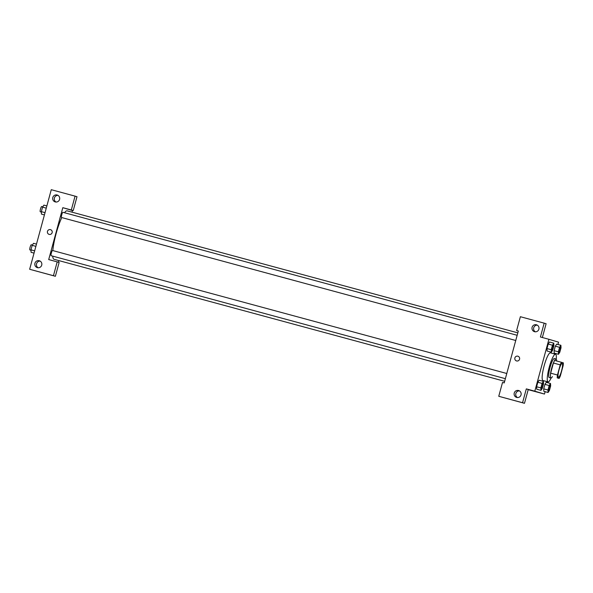 <?xml version="1.0" encoding="UTF-8"?>
<svg xmlns="http://www.w3.org/2000/svg" width="593" height="593" viewBox="0 0 593 593"><rect width="100%" height="100%" fill="white"/><g stroke="black" fill="none" stroke-linecap="round" stroke-linejoin="round"><path stroke-width="0.89" d="M558.413 377.281A7.168 1.342 -74.9 0 1 558.999 369.995A7.168 1.342 -74.9 0 1 562.164 363.442A7.168 1.342 -74.9 0 1 561.586 370.714A7.168 1.342 -74.9 0 1 558.413 377.281L558.413 377.281M560.363 375.866L563.12 365.718A9.629 1.801 -74.9 0 0 563.35 362.857L561.46 362.293A9.629 1.801 -74.9 0 0 560.222 364.858L557.464 375.006A9.629 1.801 -74.9 0 0 557.227 377.867L559.117 378.43A9.629 1.801 -74.9 0 0 560.363 375.866M560.222 364.858L553.425 363.012L550.667 373.167L557.464 375.006M557.227 377.867L559.117 378.43M550.43 376.021A9.629 1.801 -74.9 0 1 550.667 373.167M553.425 363.012A9.629 1.801 -74.9 0 1 554.663 360.455L561.46 362.293M556.627 360.989A9.859 1.846 105.1 0 0 556.071 359.002A9.859 1.846 105.1 0 0 551.72 367.994A9.859 1.846 105.1 0 0 550.912 378.037A9.859 1.846 105.1 0 0 552.394 376.607M550.912 378.037L549.214 377.578A9.859 1.846 -74.9 0 1 549.207 377.578A9.859 1.846 -74.9 0 1 550.022 367.534A9.859 1.846 -74.9 0 1 554.366 358.543L556.071 359.002M551.127 378.03A14.343 2.683 -74.9 0 1 548.043 381.899A14.343 2.683 -74.9 0 1 549.207 367.326A14.343 2.683 -74.9 0 1 555.537 354.221A14.343 2.683 -74.9 0 1 556.249 359.113M548.043 381.899A14.343 2.683 -74.9 0 1 548.036 381.899L542.943 380.521A14.343 2.683 -74.9 0 1 544.107 365.948A14.343 2.683 -74.9 0 1 550.437 352.835L555.537 354.221M543.418 381.373L539.17 380.217L537.836 382.255L536.613 386.755L536.724 389.216L540.979 390.364L542.313 388.333L543.536 383.841L543.418 381.373L542.084 383.404L540.868 387.904L540.979 390.364M550.526 383.493L549.192 385.524L547.976 390.016L548.088 392.477L549.422 390.446L550.645 385.954L550.526 383.493L546.279 382.337L544.945 384.375L543.722 388.867L543.833 391.336M551.245 349.707L546.991 348.558L548.214 344.059L546.991 348.558L547.109 351.026L551.357 352.168L552.691 350.137L553.914 345.645L553.795 343.177L552.461 345.215L551.245 349.707L551.357 352.168M549.548 342.028L548.214 344.059L549.548 342.028L553.795 343.177M557.939 344.496L558.569 342.168L548.91 339.292L534.812 391.187L544.47 394.063L545.123 391.676M547.561 382.685L547.799 381.833M555.315 354.154L555.5 353.48M556.657 344.14L555.322 346.179L554.099 350.671L554.21 353.139M542.358 337.521L546.109 323.726L544.174 323.155L540.416 336.994L548.91 339.292M537.295 325.134A3.588 3.521 -73.4 0 0 535.309 331.813M534.56 331.695A3.588 3.521 -73.4 0 0 538.881 329.197A3.588 3.521 -73.4 0 0 536.517 324.794A3.588 3.521 -73.4 0 0 532.121 327.225A3.588 3.521 -73.4 0 0 534.56 331.695M518.312 331.05L516.622 330.553L520.38 316.714L544.174 323.155M534.812 391.187L526.317 388.889L528.244 389.468L524.486 403.307L498.757 396.287L502.523 382.448L504.22 382.908L518.319 331.013L516.622 330.553M528.193 389.66L544.47 394.063M519.438 390.869A3.588 3.521 -73.4 0 0 517.452 397.547M516.696 397.429A3.588 3.521 -73.4 0 0 521.025 394.931A3.588 3.521 -73.4 0 0 518.66 390.535A3.588 3.521 -73.4 0 0 514.264 392.966A3.588 3.521 -73.4 0 0 516.696 397.429M526.317 388.889L522.559 402.729L498.757 396.287M524.486 403.307L522.559 402.729M517.919 356.208A2.468 2.424 -73.4 0 0 514.88 357.935A2.468 2.424 106.6 0 1 517.919 356.208A2.468 2.424 106.6 0 1 519.542 359.262A2.468 2.424 106.6 0 1 516.518 360.929A2.468 2.424 106.6 0 1 514.88 357.935A2.468 2.424 -73.4 0 0 516.518 360.929M504.658 381.299L54.03 259.289A25.099 4.7 -74.9 0 1 54.007 259.282A25.099 4.7 -74.9 0 1 52.688 256.117M52.807 250.58A25.099 4.7 -74.9 0 1 61.776 217.572M64.504 212.739A25.099 4.7 -74.9 0 1 67.142 210.841L517.815 332.858M515.747 340.486L61.516 217.505A2.691 0.504 -74.9 0 1 61.739 214.77A2.691 0.504 -74.9 0 1 62.925 212.309L517.155 335.297M505.369 378.682L51.139 255.702A2.691 0.504 -74.9 0 1 51.139 255.694A2.691 0.504 -74.9 0 1 51.361 252.966A2.691 0.504 -74.9 0 1 52.547 250.505L506.778 373.494M48.708 259.571L62.806 207.676L71.308 209.981L75.066 196.142L51.272 189.693L29.65 269.274L53.444 275.715L57.202 261.876L48.708 259.571M58.425 262.239L58.87 260.601M72.027 212.161L72.465 210.552L62.806 207.676M49.16 234.391A2.468 2.424 106.6 0 1 47.484 231.322A2.468 2.424 106.6 0 1 50.509 229.654A2.468 2.424 106.6 0 1 52.14 232.678A2.468 2.424 106.6 0 1 49.16 234.391M55.245 201.916A3.588 3.521 106.6 0 1 52.814 197.454A3.588 3.521 106.6 0 1 57.21 195.023A3.588 3.521 106.6 0 1 59.574 199.418A3.588 3.521 106.6 0 1 55.245 201.916M37.389 267.651A3.588 3.521 106.6 0 1 34.95 263.188A3.588 3.521 106.6 0 1 39.353 260.757A3.588 3.521 106.6 0 1 41.718 265.153A3.588 3.521 106.6 0 1 37.389 267.651M50.509 229.654A2.468 2.424 -73.4 0 0 47.484 231.322A2.468 2.424 -73.4 0 0 49.108 234.376M57.988 195.356A3.588 3.521 -73.4 0 0 56.001 202.035M40.124 261.098A3.588 3.521 -73.4 0 0 38.137 267.769M57.202 261.876L59.137 262.447L55.379 276.286L29.65 269.274M55.379 276.286L53.444 275.715M64.741 208.254L73.235 210.552L76.994 196.713L75.066 196.142M73.235 210.552L71.308 209.981M36.484 244.116L33.519 243.315L32.185 245.346L30.962 249.846L31.073 252.307L34.038 253.107M32.185 245.346L35.877 246.347M30.962 249.846L34.653 250.839M30.977 250.239L29.895 249.949A2.691 0.504 -74.9 0 1 29.895 249.942A2.691 0.504 -74.9 0 1 30.11 247.214A2.691 0.504 -74.9 0 1 31.303 244.753L32.378 245.05M46.862 205.927L43.897 205.119L42.563 207.15L41.34 211.649L41.451 214.11L44.416 214.911M42.563 207.15L46.254 208.15M41.34 211.649L45.031 212.65M41.354 212.042L40.272 211.753A2.691 0.504 -74.9 0 1 40.487 209.018A2.691 0.504 -74.9 0 1 41.68 206.557L42.755 206.853M548.621 390.587L548.607 390.579A2.691 0.504 -74.9 0 1 548.599 390.579A2.691 0.504 -74.9 0 1 548.607 390.579A2.691 0.504 -74.9 0 1 548.821 387.852A2.691 0.504 -74.9 0 1 550.007 385.391A2.691 0.504 -74.9 0 1 550.015 385.391A2.691 0.504 -74.9 0 1 549.807 388.118A2.691 0.504 -74.9 0 1 548.621 390.587A2.691 0.504 -74.9 0 1 548.614 390.587A2.691 0.504 -74.9 0 1 548.836 387.852A2.691 0.504 -74.9 0 1 550.022 385.391L550.022 385.391M547.976 390.016L543.722 388.867L544.945 384.375L549.192 385.524M543.722 388.867L543.84 391.328L548.088 392.477M560.904 345.296L559.57 347.328L558.354 351.819L558.465 354.288L559.799 352.249L561.022 347.757L560.904 345.296L556.657 344.148M558.999 352.39L558.984 352.383A2.691 0.504 -74.9 0 1 559.199 349.655A2.691 0.504 -74.9 0 1 560.385 347.194A2.691 0.504 -74.9 0 1 560.392 347.194A2.691 0.504 -74.9 0 1 560.185 349.922A2.691 0.504 -74.9 0 1 558.999 352.39A2.691 0.504 -74.9 0 1 558.991 352.39A2.691 0.504 -74.9 0 1 558.984 352.383A2.691 0.504 -74.9 0 1 558.977 352.383A2.691 0.504 -74.9 0 1 559.214 349.655A2.691 0.504 -74.9 0 1 560.4 347.201L560.4 347.201M558.354 351.819L554.099 350.671L555.322 346.179L559.57 347.328M554.099 350.671L554.218 353.131L558.465 354.288M541.491 388.467A2.691 0.504 -74.9 0 1 541.713 385.732A2.691 0.504 -74.9 0 1 542.899 383.278A2.691 0.504 -74.9 0 1 542.906 383.278L542.914 383.278A2.691 0.504 -74.9 0 1 542.699 386.006A2.691 0.504 -74.9 0 1 541.513 388.467A2.691 0.504 -74.9 0 1 541.498 388.467A2.691 0.504 -74.9 0 1 541.491 388.467L541.513 388.467A2.691 0.504 -74.9 0 1 541.728 385.739A2.691 0.504 -74.9 0 1 542.914 383.278M540.868 387.904L536.613 386.755L537.836 382.255L542.084 383.404M536.613 386.755L536.732 389.216M551.868 350.27A2.691 0.504 -74.9 0 1 552.09 347.535A2.691 0.504 -74.9 0 1 553.276 345.082A2.691 0.504 -74.9 0 1 553.284 345.082L553.291 345.082A2.691 0.504 -74.9 0 1 553.076 347.809A2.691 0.504 -74.9 0 1 551.89 350.27A2.691 0.504 -74.9 0 1 551.875 350.27A2.691 0.504 -74.9 0 1 551.868 350.27L551.89 350.27A2.691 0.504 -74.9 0 1 552.105 347.542A2.691 0.504 -74.9 0 1 553.291 345.082M548.214 344.059L552.461 345.215"/></g></svg>
